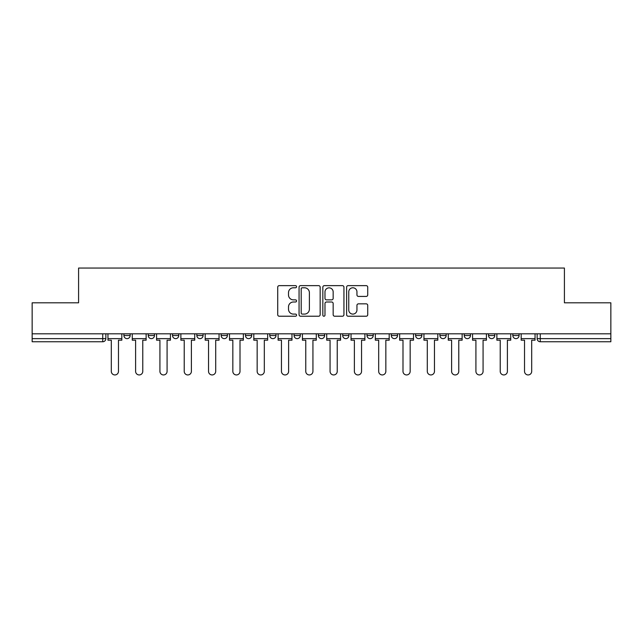 <?xml version="1.0" encoding="UTF-8"?>
<svg xmlns="http://www.w3.org/2000/svg" width="643" height="643" viewBox="0 0 643 643"><rect width="100%" height="100%" fill="white"/><g stroke="black" fill="none" stroke-linecap="round" stroke-linejoin="round"><path stroke-width="0.96" d="M296.568 286.706A1.069 1.069 0 0 0 295.499 285.637L279.247 285.637A1.527 1.527 0 0 0 277.72 287.164L277.72 314.7A1.527 1.527 0 0 0 279.247 316.227L295.499 316.227A1.069 1.069 0 0 0 296.568 315.158A1.069 1.069 0 0 0 295.499 314.089L293.393 314.089A4.895 4.895 0 0 1 288.506 309.195L288.506 306.896A4.895 4.895 0 0 1 293.393 302.001L295.499 302.001A1.069 1.069 0 0 0 296.568 300.932A1.069 1.069 0 0 0 295.499 299.863L293.393 299.863A4.895 4.895 0 0 1 288.506 294.968L288.506 292.669A4.895 4.895 0 0 1 293.393 287.783L295.499 287.783A1.069 1.069 0 0 0 296.568 286.706M391.306 333.813L391.306 335.525L397.535 335.525A3.119 3.119 0 0 1 394.424 338.636A3.119 3.119 0 0 1 391.306 335.525L391.306 333.813M318.381 333.813L318.381 335.525L324.619 335.525A3.119 3.119 0 0 1 321.5 338.636A3.119 3.119 0 0 1 318.381 335.525L318.381 333.813M269.771 333.813L269.771 335.525L276 335.525A3.119 3.119 0 0 1 272.889 338.636A3.119 3.119 0 0 1 269.771 335.525L269.771 333.813M245.465 333.813L245.465 335.525L251.694 335.525A3.119 3.119 0 0 1 248.576 338.636A3.119 3.119 0 0 1 245.465 335.525L245.465 333.813M196.846 333.813L196.846 335.525L203.084 335.525A3.119 3.119 0 0 1 199.965 338.636A3.119 3.119 0 0 1 196.846 335.525L196.846 333.813M366.197 296.423A1.527 1.527 0 0 0 367.724 294.888L367.724 287.164A1.527 1.527 0 0 0 366.197 285.637L348.152 285.637A1.527 1.527 0 0 0 346.617 287.164L346.617 314.7A1.527 1.527 0 0 0 348.152 316.227L366.197 316.227A1.527 1.527 0 0 0 367.724 314.7L367.724 305.369A1.527 1.527 0 0 0 366.197 303.842L358.472 303.842A1.527 1.527 0 0 0 356.945 305.369L356.945 309.99A4.091 4.091 0 0 1 352.854 314.089A4.091 4.091 0 0 1 348.763 309.99L348.763 291.874A4.091 4.091 0 0 1 352.854 287.783A4.091 4.091 0 0 1 356.945 291.874L356.945 294.888A1.527 1.527 0 0 0 358.472 296.423L366.197 296.423M32.15 333.813L32.15 302.805L78.583 302.805L78.583 268.059L564.417 268.059L564.417 302.805L610.85 302.805L610.85 333.813L32.15 333.813L32.15 338.636L105.854 338.636L105.854 333.813L105.854 338.636A3.119 3.119 0 0 1 102.735 341.754L32.15 341.754L32.15 338.636M320.158 287.164A1.527 1.527 0 0 0 318.631 285.637L300.586 285.637A1.527 1.527 0 0 0 299.059 287.164L299.059 314.7A1.527 1.527 0 0 0 300.586 316.227L318.631 316.227A1.527 1.527 0 0 0 320.158 314.7L320.158 287.164M324.369 285.637L342.414 285.637A1.527 1.527 0 0 1 343.941 287.164L343.941 314.7A1.527 1.527 0 0 1 342.414 316.227L334.69 316.227A1.527 1.527 0 0 1 333.162 314.7L333.162 303.536A1.527 1.527 0 0 0 331.635 302.001L326.507 302.001A1.527 1.527 0 0 0 324.98 303.536L324.98 315.158A1.069 1.069 0 0 1 323.911 316.227A1.069 1.069 0 0 1 322.842 315.158L322.842 287.164A1.527 1.527 0 0 1 324.369 285.637M537.146 333.813L537.146 338.636L610.85 338.636L610.85 341.754L540.265 341.754A3.119 3.119 0 0 1 537.146 338.636M610.85 333.813L610.85 338.636M519.078 333.813L519.078 335.525A3.119 3.119 0 0 1 515.959 338.636A3.119 3.119 0 0 1 512.841 335.525L519.078 335.525M512.841 333.813L512.841 335.525M494.764 333.813L494.764 335.525A3.119 3.119 0 0 1 491.654 338.636A3.119 3.119 0 0 1 488.535 335.525L494.764 335.525M488.535 333.813L488.535 335.525M470.459 333.813L470.459 335.525A3.119 3.119 0 0 1 467.34 338.636A3.119 3.119 0 0 1 464.23 335.525L470.459 335.525M464.23 333.813L464.23 335.525M446.154 333.813L446.154 335.525A3.119 3.119 0 0 1 443.035 338.636A3.119 3.119 0 0 1 439.916 335.525A3.119 3.119 0 0 0 443.035 338.636M439.916 333.813L439.916 335.525L446.154 335.525M421.848 333.813L421.848 335.525A3.119 3.119 0 0 1 418.73 338.636A3.119 3.119 0 0 1 415.611 335.525A3.119 3.119 0 0 0 418.73 338.636M415.611 333.813L415.611 335.525L421.848 335.525M397.535 333.813L397.535 335.525A3.119 3.119 0 0 1 394.424 338.636M373.229 333.813L373.229 335.525A3.119 3.119 0 0 1 370.111 338.636A3.119 3.119 0 0 1 367 335.525L373.229 335.525M367 333.813L367 335.525M348.924 333.813L348.924 335.525A3.119 3.119 0 0 1 345.805 338.636A3.119 3.119 0 0 1 342.695 335.525L348.924 335.525L348.924 333.813M342.695 333.813L342.695 335.525M324.619 333.813L324.619 335.525M300.305 333.813L300.305 335.525A3.119 3.119 0 0 1 297.195 338.636A3.119 3.119 0 0 1 294.076 335.525L300.305 335.525L300.305 333.813M294.076 333.813L294.076 335.525M276 333.813L276 335.525L276 333.813M251.694 335.525L251.694 333.813L251.694 335.525A3.119 3.119 0 0 1 248.576 338.636M227.389 333.813L227.389 335.525A3.119 3.119 0 0 1 224.27 338.636A3.119 3.119 0 0 1 221.152 335.525A3.119 3.119 0 0 0 224.27 338.636A3.119 3.119 0 0 0 227.389 335.525L227.389 333.813M221.152 333.813L221.152 335.525L227.389 335.525M203.084 333.813L203.084 335.525M178.77 333.813L178.77 335.525A3.119 3.119 0 0 1 175.66 338.636A3.119 3.119 0 0 1 172.541 335.525A3.119 3.119 0 0 0 175.66 338.636A3.119 3.119 0 0 0 178.77 335.525L172.541 335.525L172.541 333.813M148.236 333.813L148.236 335.525L154.465 335.525L154.465 333.813L154.465 335.525A3.119 3.119 0 0 1 151.346 338.636A3.119 3.119 0 0 1 148.236 335.525A3.119 3.119 0 0 0 151.346 338.636M123.922 333.813L123.922 335.525L130.159 335.525L130.159 333.813L130.159 335.525A3.119 3.119 0 0 1 127.041 338.636A3.119 3.119 0 0 1 123.922 335.525A3.119 3.119 0 0 0 127.041 338.636M102.735 333.813L102.735 341.754A3.119 3.119 0 0 0 105.854 338.636M302.266 287.783A1.069 1.069 0 0 0 301.197 288.852L301.197 313.012A1.069 1.069 0 0 0 302.266 314.089L304.485 314.089A4.895 4.895 0 0 0 309.379 309.195L309.379 292.669A4.895 4.895 0 0 0 304.485 287.783L302.266 287.783M333.162 291.946A4.091 4.091 0 0 0 329.071 287.855A4.091 4.091 0 0 0 324.98 291.946L324.98 298.336A1.527 1.527 0 0 0 326.507 299.863L331.635 299.863A1.527 1.527 0 0 0 333.162 298.336L333.162 291.946M107.952 338.636L107.952 340.195L111.303 340.195L111.303 371.365A3.585 3.585 0 0 0 114.888 374.941A3.585 3.585 0 0 0 118.473 371.365L118.473 340.195L121.824 340.195L121.824 338.636L107.952 338.636L107.952 333.813M121.824 338.636L121.824 333.813M132.265 338.636L132.265 340.195L135.609 340.195L135.609 371.365A3.585 3.585 0 0 0 139.193 374.941A3.585 3.585 0 0 0 142.778 371.365L142.778 340.195L146.13 340.195L146.13 338.636L132.265 338.636L132.265 333.813M146.13 338.636L146.13 333.813M156.571 338.636L156.571 340.195L159.922 340.195L159.922 371.365A3.585 3.585 0 0 0 163.499 374.941A3.585 3.585 0 0 0 167.084 371.365L167.084 340.195L170.435 340.195L170.435 338.636L156.571 338.636L156.571 333.813M170.435 338.636L170.435 333.813M180.876 338.636L180.876 340.195L184.228 340.195L184.228 371.365A3.585 3.585 0 0 0 187.812 374.941A3.585 3.585 0 0 0 191.397 371.365L191.397 340.195L194.741 340.195L194.741 338.636L180.876 338.636L180.876 333.813M194.741 338.636L194.741 333.813M205.181 338.636L205.181 340.195L208.533 340.195L208.533 371.365A3.585 3.585 0 0 0 212.118 374.941A3.585 3.585 0 0 0 215.702 371.365L215.702 340.195L219.054 340.195L219.054 338.636L205.181 338.636L205.181 333.813M219.054 338.636L219.054 333.813M229.495 338.636L229.495 340.195L232.838 340.195L232.838 371.365A3.585 3.585 0 0 0 236.423 374.941A3.585 3.585 0 0 0 240.008 371.365L240.008 340.195L243.359 340.195L243.359 338.636L229.495 338.636L229.495 333.813M243.359 338.636L243.359 333.813M253.8 338.636L253.8 340.195L257.152 340.195L257.152 371.365A3.585 3.585 0 0 0 260.728 374.941A3.585 3.585 0 0 0 264.313 371.365L264.313 340.195L267.665 340.195L267.665 338.636L253.8 338.636L253.8 333.813M267.665 338.636L267.665 333.813M278.106 338.636L278.106 340.195L281.457 340.195L281.457 371.365A3.585 3.585 0 0 0 285.042 374.941A3.585 3.585 0 0 0 288.627 371.365L288.627 340.195L291.97 340.195L291.97 338.636L278.106 338.636L278.106 333.813M291.97 338.636L291.97 333.813M302.411 338.636L302.411 340.195L305.763 340.195L305.763 371.365A3.585 3.585 0 0 0 309.347 374.941A3.585 3.585 0 0 0 312.932 371.365L312.932 340.195L316.284 340.195L316.284 338.636L302.411 338.636L302.411 333.813M316.284 338.636L316.284 333.813M326.716 338.636L326.716 340.195L330.068 340.195L330.068 371.365A3.585 3.585 0 0 0 333.653 374.941A3.585 3.585 0 0 0 337.237 371.365L337.237 340.195L340.589 340.195L340.589 338.636L326.716 338.636L326.716 333.813M340.589 338.636L340.589 333.813M351.03 338.636L351.03 340.195L354.373 340.195L354.373 371.365A3.585 3.585 0 0 0 357.958 374.941A3.585 3.585 0 0 0 361.543 371.365L361.543 340.195L364.894 340.195L364.894 338.636L351.03 338.636L351.03 333.813M364.894 338.636L364.894 333.813M375.335 338.636L375.335 340.195L378.687 340.195L378.687 371.365A3.585 3.585 0 0 0 382.272 374.941A3.585 3.585 0 0 0 385.848 371.365L385.848 340.195L389.2 340.195L389.2 338.636L375.335 338.636L375.335 333.813M389.2 338.636L389.2 333.813M399.641 338.636L399.641 340.195L402.992 340.195L402.992 371.365A3.585 3.585 0 0 0 406.577 374.941A3.585 3.585 0 0 0 410.162 371.365L410.162 340.195L413.505 340.195L413.505 338.636L399.641 338.636L399.641 333.813M413.505 338.636L413.505 333.813M423.946 338.636L423.946 340.195L427.298 340.195L427.298 371.365A3.585 3.585 0 0 0 430.882 374.941A3.585 3.585 0 0 0 434.467 371.365L434.467 340.195L437.819 340.195L437.819 338.636L423.946 338.636L423.946 333.813M437.819 338.636L437.819 333.813M448.259 338.636L448.259 340.195L451.603 340.195L451.603 371.365A3.585 3.585 0 0 0 455.188 374.941A3.585 3.585 0 0 0 458.772 371.365L458.772 340.195L462.124 340.195L462.124 338.636L448.259 338.636L448.259 333.813M462.124 338.636L462.124 333.813M472.565 338.636L472.565 340.195L475.916 340.195L475.916 371.365A3.585 3.585 0 0 0 479.501 374.941A3.585 3.585 0 0 0 483.078 371.365L483.078 340.195L486.43 340.195L486.43 338.636L472.565 338.636L472.565 333.813M486.43 338.636L486.43 333.813M496.87 338.636L496.87 340.195L500.222 340.195L500.222 371.365A3.585 3.585 0 0 0 503.807 374.941A3.585 3.585 0 0 0 507.391 371.365L507.391 340.195L510.735 340.195L510.735 338.636L496.87 338.636L496.87 333.813M510.735 338.636L510.735 333.813M521.176 338.636L521.176 340.195L524.527 340.195L524.527 371.365A3.585 3.585 0 0 0 528.112 374.941A3.585 3.585 0 0 0 531.697 371.365L531.697 340.195L535.048 340.195L535.048 338.636L521.176 338.636L521.176 333.813M535.048 338.636L535.048 333.813M540.265 333.813L540.265 341.754"/></g></svg>
